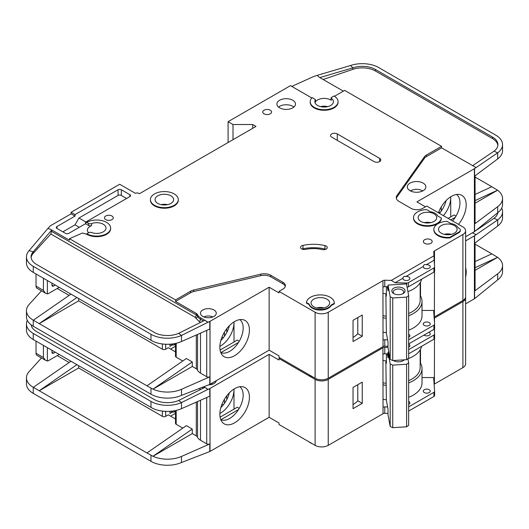 <?xml version="1.0" encoding="UTF-8"?>
<svg xmlns="http://www.w3.org/2000/svg" width="529" height="529" viewBox="0 0 529 529"><rect width="100%" height="100%" fill="white"/><g stroke="black" fill="none" stroke-linecap="round" stroke-linejoin="round"><path stroke-width="0.79" d="M403.951 279.914A3.485 2.01 180 0 1 402.933 278.492A3.485 2.01 180 0 1 402.966 278.208C403.303 276.522 404.288 275.953 405.922 276.502A3.485 2.01 180 0 1 408.877 277.07A3.485 2.01 180 0 1 409.896 278.492A3.485 2.01 180 0 1 407.747 280.35A3.485 2.01 180 0 1 403.951 279.914M424.311 268.157A3.485 2.01 180 0 1 423.293 266.735A3.485 2.01 180 0 1 423.326 266.451C423.663 264.764 424.648 264.196 426.281 264.745A3.485 2.01 180 0 1 429.237 265.313A3.485 2.01 180 0 1 430.262 266.735A3.485 2.01 180 0 1 428.106 268.593A3.485 2.01 180 0 1 424.311 268.157M313.796 306.747A9.291 5.363 180 0 1 311.078 302.952A9.291 5.363 180 0 1 316.811 297.999A9.291 5.363 180 0 1 326.935 299.163A9.291 5.363 180 0 1 329.653 302.952A9.291 5.363 180 0 1 323.92 307.911A9.291 5.363 180 0 1 313.796 306.747M420.866 221.42A9.291 5.363 180 0 1 418.141 217.624A9.291 5.363 180 0 1 423.874 212.671A9.291 5.363 180 0 1 433.998 213.835A9.291 5.363 180 0 1 436.723 217.624A9.291 5.363 180 0 1 430.99 222.583A9.291 5.363 180 0 1 420.866 221.42M441.226 233.177A9.291 5.363 180 0 1 438.508 229.381A9.291 5.363 180 0 1 444.241 224.428A9.291 5.363 180 0 1 454.365 225.592A9.291 5.363 180 0 1 457.082 229.381A9.291 5.363 180 0 1 451.349 234.34A9.291 5.363 180 0 1 441.226 233.177M170.927 195.823A9.291 5.363 0 0 0 160.803 194.659A9.291 5.363 0 0 0 155.07 199.612A9.291 5.363 0 0 0 157.794 203.407A9.291 5.363 0 0 0 167.918 204.564A9.291 5.363 0 0 0 173.651 199.612A9.291 5.363 0 0 0 170.927 195.823M424.311 325.428A3.485 2.01 180 0 1 423.293 323.999A3.485 2.01 180 0 1 425.442 322.141A3.485 2.01 180 0 1 429.237 322.578A3.485 2.01 180 0 1 430.262 323.999A3.485 2.01 180 0 1 428.106 325.857A3.485 2.01 180 0 1 424.311 325.428M408.659 334.222A3.485 2.01 180 0 1 408.877 334.335A3.485 2.01 180 0 1 409.896 335.756A3.485 2.01 180 0 1 408.659 337.297M410.577 190.995A7.664 4.424 180 0 1 422.016 190.605A7.664 4.424 180 0 1 422.611 190.995M394.303 293.873A5.224 3.015 180 0 1 393.206 292.028A5.224 3.015 180 0 1 396.433 289.237A5.224 3.015 180 0 1 402.126 289.892A5.224 3.015 180 0 1 403.66 292.028A5.224 3.015 180 0 1 402.562 293.873M393.755 293.588L393.755 293.588A6.619 3.822 180 0 1 393.755 288.186A6.619 3.822 180 0 1 403.111 288.186A6.619 3.822 180 0 1 403.111 293.588A6.619 3.822 180 0 1 393.755 293.588M88.581 232.747A9.291 5.363 180 0 1 87.417 230.141A9.291 5.363 180 0 1 91.583 225.665A2.321 1.342 180 0 1 88.66 225.499L85.539 223.694L68.79 233.362A2.321 1.342 180 0 1 65.503 233.362L56.967 228.435A2.321 1.342 180 0 1 56.286 227.483A2.321 1.342 180 0 1 56.967 226.538L75.025 216.11L71.084 213.835L50.724 225.592A4.642 2.685 0 0 0 49.898 226.24L47.835 228.508L50.724 229.381L69.451 240.192L69.451 238.678L175.529 299.923L190.632 291.201A9.291 5.363 180 0 1 193.674 290.031L260.784 274.161A9.291 5.363 180 0 1 270.874 275.331L282.922 282.288A8.358 4.827 180 0 1 285.376 285.7A8.358 4.827 180 0 1 282.922 289.112L278.981 291.386L315.112 312.242A9.291 5.363 0 0 0 328.244 312.242L382.93 280.674L383.029 340.154A2.321 1.342 180 0 1 384.768 339.763L387.618 339.83M233.005 139.696L233.005 124.527L252.71 124.527L255.99 126.418L139.398 193.733L138.743 193.356A2.321 1.342 180 0 0 135.457 193.356L119.693 184.251L71.084 212.314L75.025 214.595L118.053 189.752A2.321 1.342 180 0 1 121.339 189.752L129.876 194.685A2.321 1.342 180 0 1 130.557 195.631A2.321 1.342 180 0 1 129.876 196.576L85.539 222.18L88.66 223.41A2.321 1.342 0 0 0 91.583 223.582A9.291 5.363 180 0 1 103.274 224.263A9.291 5.363 180 0 1 105.992 228.052A9.291 5.363 180 0 1 101.105 232.78A9.291 5.363 180 0 1 91.583 232.529A2.321 1.342 0 0 0 88.66 232.7L86.849 233.745L86.849 234.314L82.504 232.998L69.451 238.678M315.383 99.895A9.291 5.363 0 0 0 314.854 101.674A9.291 5.363 0 0 0 317.572 105.469A9.291 5.363 0 0 0 327.696 106.633A9.291 5.363 0 0 0 333.429 101.674A9.291 5.363 0 0 0 331.28 98.242A0.926 0.536 180 0 1 331.068 97.898A0.926 0.536 180 0 1 331.339 97.521L333.997 95.987A13.933 8.047 180 0 1 338.077 101.674A13.933 8.047 180 0 1 329.474 109.106A13.933 8.047 180 0 1 314.286 107.367A13.933 8.047 180 0 1 310.206 101.674A13.933 8.047 180 0 1 312.136 97.587L315.158 99.333A0.926 0.536 180 0 1 315.436 99.717A0.926 0.536 180 0 1 315.383 99.895L315.383 101.978A9.291 5.363 180 0 1 330.711 99.968A9.291 5.363 180 0 1 331.28 100.331A0.926 0.536 180 0 1 331.068 99.988L331.068 97.898M410.028 190.698A9.291 5.363 180 0 1 407.304 186.909A9.291 5.363 180 0 1 413.037 181.956A9.291 5.363 180 0 1 423.16 183.113A9.291 5.363 180 0 1 425.885 186.909A9.291 5.363 180 0 1 420.152 191.862A9.291 5.363 180 0 1 410.028 190.698M178.293 199.612L178.293 200.18A13.933 8.047 180 0 1 169.69 207.613A13.933 8.047 180 0 1 154.508 205.867A13.933 8.047 180 0 1 150.428 200.18L150.428 199.612A13.933 8.047 180 0 1 159.031 192.179A13.933 8.047 180 0 1 174.213 193.925A13.933 8.047 180 0 1 178.293 199.612A13.933 8.047 180 0 1 169.69 207.044A13.933 8.047 180 0 1 154.508 205.298A13.933 8.047 180 0 1 150.428 199.612M279.643 107.837A9.291 5.363 180 0 1 276.918 104.048A9.291 5.363 180 0 1 282.651 99.088A9.291 5.363 180 0 1 292.775 100.252A9.291 5.363 180 0 1 295.499 104.048A9.291 5.363 180 0 1 289.76 109A9.291 5.363 180 0 1 279.643 107.837M293.866 107.083A9.291 5.363 0 0 0 292.775 106.322A9.291 5.363 0 0 0 278.545 107.083M264.037 113.808A4.411 2.546 180 0 1 262.748 112.009A4.411 2.546 180 0 1 265.472 109.655A4.411 2.546 180 0 1 270.279 110.211A4.411 2.546 180 0 1 271.569 112.009A4.411 2.546 180 0 1 268.851 114.363A4.411 2.546 180 0 1 264.037 113.808M437.939 235.643A13.933 8.047 180 0 1 433.859 229.95L433.859 229.381A13.933 8.047 180 0 1 447.018 221.353L450.635 223.436A10.686 6.169 180 0 1 458.094 227.741L458.96 228.244A4.642 2.685 180 0 1 460.323 230.141A4.642 2.685 180 0 1 458.96 232.039L449.769 237.349L449.769 237.918A13.933 8.047 180 0 1 437.939 235.643M449.769 237.349A13.933 8.047 180 0 1 437.939 235.068A13.933 8.047 180 0 1 433.859 229.381M424.642 243.32A4.411 2.546 180 0 1 423.345 241.515A4.411 2.546 180 0 1 426.07 239.168A4.411 2.546 180 0 1 430.884 239.716A4.411 2.546 180 0 1 432.173 241.515A4.411 2.546 180 0 1 429.449 243.869A4.411 2.546 180 0 1 424.642 243.32M326.188 246.058A3.716 2.142 180 0 1 327.272 247.579A3.716 2.142 180 0 1 322.168 249.562A23.223 13.41 0 0 0 305.524 249.397A3.716 2.142 180 0 1 300.538 247.38A3.716 2.142 180 0 1 302.985 245.363A30.656 17.702 180 0 1 324.951 245.588A3.716 2.142 180 0 1 326.188 246.058M441.345 218.074L441.345 218.642A13.933 8.047 180 0 1 432.405 225.711A13.933 8.047 180 0 1 417.579 223.886A13.933 8.047 180 0 1 413.499 218.193L413.499 217.624A13.933 8.047 180 0 1 426.658 209.596L430.269 211.679A10.686 6.169 180 0 1 437.734 215.991L441.345 218.074A13.933 8.047 180 0 1 432.405 225.142A13.933 8.047 180 0 1 417.579 223.317A13.933 8.047 180 0 1 413.499 217.624M312.315 308.169A11.38 6.573 180 0 1 309.148 304.631L309.148 304.063L306.45 302.509A13.933 8.047 180 0 1 320.753 294.911A13.933 8.047 180 0 1 334.302 302.952A13.933 8.047 180 0 1 334.288 303.256L334.288 303.825L331.134 305.65A11.38 6.573 180 0 1 312.315 308.169M334.288 303.256L331.134 305.081A11.38 6.573 180 0 1 312.315 307.6A11.38 6.573 180 0 1 309.148 304.063M105.734 219.614A4.411 2.546 180 0 1 104.444 217.816A4.411 2.546 180 0 1 107.169 215.462A4.411 2.546 180 0 1 111.976 216.017A4.411 2.546 180 0 1 113.266 217.816A4.411 2.546 180 0 1 110.548 220.17A4.411 2.546 180 0 1 105.734 219.614M338.077 101.674L338.077 102.242A13.933 8.047 180 0 1 329.474 109.675A13.933 8.047 180 0 1 314.286 107.936A13.933 8.047 180 0 1 310.206 102.242L310.206 101.674M308.883 374.638A13.933 8.047 0 0 0 310.51 375.769A13.933 8.047 0 0 0 312.467 376.708M452.579 220.957A19.044 10.997 120 0 0 459.946 202.838A19.044 10.997 120 0 0 456.553 194.48M438.422 212.784A20.909 12.074 -60 0 1 451.409 196.385A20.909 12.074 -60 0 1 459.694 194.533A20.909 12.074 -60 0 1 458.478 224.362M443.381 215.647A19.044 10.997 120 0 0 450.754 197.529A19.044 10.997 120 0 0 450.734 196.788L450.754 216.87M439.44 213.372A19.044 10.997 120 0 0 446.119 200.564M202.786 316.415A7.895 4.556 180 0 1 200.471 313.194A7.895 4.556 180 0 1 205.351 308.982A7.895 4.556 180 0 1 213.954 309.968A7.895 4.556 180 0 1 216.268 313.194A7.895 4.556 180 0 1 211.395 317.407A7.895 4.556 180 0 1 202.786 316.415M220.785 352.552A19.044 10.997 120 0 0 221.75 352.896A19.044 10.997 120 0 0 229.718 351.309A19.044 10.997 120 0 0 243.181 327.987A19.044 10.997 120 0 0 239.796 319.628M234.645 321.526A20.909 12.074 -60 0 1 242.93 319.675A20.909 12.074 -60 0 1 248.782 335.446A20.909 12.074 -60 0 1 234.645 355.673A20.909 12.074 -60 0 1 222.398 355.237A20.909 12.074 -60 0 1 221.585 338.137A20.909 12.074 -60 0 1 234.645 321.526M233.99 342.018L233.99 321.923A19.044 10.997 -60 0 1 233.99 322.677A19.044 10.997 -60 0 1 220.52 345.999A19.044 10.997 -60 0 1 219.872 346.356M220.838 340.471A19.044 10.997 120 0 0 229.355 325.712M78.642 298.594L78.642 300.869L162.39 349.219A2.321 1.342 0 0 0 165.676 349.219L165.676 344.247M57.211 288.497L69.147 295.387M222.021 336.999L223.317 337.753M175.502 346.204L170.602 349.034M226.762 332.47L226.762 328.707M224.461 336.226L224.461 332.1M175.502 351.864L168.301 347.705L165.676 349.219M169.941 344.2L169.941 346.376L172.461 344.921M210.013 321.348L210.013 384.299L269.129 350.172L269.129 287.214L210.013 321.348A2.321 1.342 180 0 1 209.782 321.467L209.782 329.051L181.493 341.529A23.223 13.41 180 0 1 152.974 341.384L33.254 272.389A23.223 13.41 180 0 1 26.45 262.906L26.45 256.836A23.223 13.41 0 0 0 33.254 266.318L150.977 334.288A23.223 13.41 0 0 0 181.493 335.459L178.676 333.33A18.581 10.725 180 0 1 154.256 332.391L36.534 264.421A18.581 10.725 180 0 1 31.092 256.836A18.581 10.725 180 0 1 33.228 251.85L33.228 253.371A18.581 10.725 0 0 0 31.138 257.597M78.642 300.869L39.232 323.622L146.956 385.82L186.367 358.51L192.278 361.929L152.974 389.152L146.956 385.82M182.783 360.996L176.183 357.187L176.183 343.281M175.502 343.44L175.502 356.235A2.321 1.342 0 0 0 176.183 357.187M200.491 333.151L200.491 373.11A11.149 6.434 180 0 1 197.535 370.069A4.642 2.685 0 0 0 196.299 368.799L192.278 366.478L192.278 361.929M41.487 290.851L29.115 304.459A23.223 13.41 0 0 0 26.45 310.688A23.223 13.41 0 0 0 33.254 320.171L39.232 323.622L76.85 297.556M26.45 310.688L26.45 316.759A23.223 13.41 0 0 0 33.254 326.241L150.977 394.204A23.223 13.41 0 0 0 181.493 395.381L181.493 389.311L209.782 376.833A2.321 1.342 180 0 1 206.727 376.714L200.491 373.11M175.502 344.306L174.378 344.954L173.062 344.954L170.404 344.167M174.378 343.658L174.378 344.954M192.278 366.478L152.974 389.152M152.974 389.165A23.223 13.41 0 0 0 181.493 389.311M238.533 342.428L220.93 352.585M220.097 350.039L237.27 340.121L239.24 341.258M315.112 312.242L315.112 378.235L278.981 357.373L278.981 355.858L269.129 350.172M210.013 384.299A2.321 1.342 180 0 1 209.782 384.418L181.493 395.381M269.129 287.214L278.981 292.907L278.981 291.386M209.782 321.467L207.95 322.273L204.849 320.276L178.676 333.33M285.27 286.46A8.358 4.827 0 0 0 282.922 283.802L270.874 276.846A9.291 5.363 0 0 0 260.784 275.675L193.674 291.545A9.291 5.363 0 0 0 190.632 292.716L175.529 301.437L196.299 313.433A4.642 2.685 180 0 1 197.535 314.702A11.149 6.434 0 0 0 200.491 317.744L206.727 321.348M26.45 256.836A23.223 13.41 0 0 1 29.115 250.607L33.228 251.85L51.749 229.989L50.724 229.381M70.939 294.144L33.32 320.21M402.966 278.208L395.11 282.744L391.321 280.377L433.985 255.752L433.714 251.963A2.321 1.342 180 0 1 433.714 251.91A2.321 1.342 180 0 1 434.329 250.997L462.901 234.499L462.901 300.492A9.291 5.363 0 0 0 465.626 296.696L465.626 230.71A9.291 5.363 0 0 0 462.901 226.915L426.777 206.059L422.836 208.333A8.358 4.827 180 0 1 411.013 208.333L398.959 201.377A9.291 5.363 180 0 1 396.241 197.588A9.291 5.363 180 0 1 396.935 195.551L424.423 156.809A9.291 5.363 180 0 1 426.453 155.05L441.556 146.328L344.67 90.393L334.473 96.278M462.901 300.492L434.395 316.95A2.321 1.342 0 0 0 434.117 317.142M384.768 339.763L384.768 346.211L388.008 346.29M384.768 346.211A2.321 1.342 0 0 0 383.029 346.601L328.244 378.235L328.244 312.242M315.112 378.235A9.291 5.363 0 0 0 328.244 378.235M462.901 234.499A9.291 5.363 0 0 0 465.626 230.71M311.786 97.958L290.481 85.652L228.078 121.683L233.005 124.527M86.849 222.365A13.933 8.047 180 0 1 102.037 220.626A13.933 8.047 180 0 1 110.64 228.052L110.64 228.627A13.933 8.047 180 0 1 102.037 236.06A13.933 8.047 180 0 1 86.849 234.314M382.93 286.93L382.93 280.674M383.095 280.582A2.321 1.342 180 0 1 384.768 280.225L384.768 286.672A2.321 1.342 0 0 0 383.095 287.029M391.321 280.377L384.768 280.225M309.148 304.631L306.45 303.077L306.45 302.509M334.302 302.952L334.302 303.52A13.933 8.047 180 0 1 334.288 303.825M460.323 230.141L460.323 230.71A4.642 2.685 180 0 1 458.96 232.608L449.769 237.918M374.063 161.596L331.696 137.137A3.948 2.281 180 0 1 330.539 135.523A3.948 2.281 180 0 1 332.979 133.414A3.948 2.281 180 0 1 337.277 133.91L379.643 158.369A3.948 2.281 180 0 1 380.801 159.983A3.948 2.281 180 0 1 378.367 162.086A3.948 2.281 180 0 1 374.063 161.596M207.95 322.273L181.493 335.459L181.493 341.529M175.529 301.437L175.529 299.923M196.299 313.433L196.299 314.947A1.858 1.071 -60 0 1 194.989 317.221L50.844 234.003L51.749 229.989M29.115 250.607L47.835 228.508M71.084 213.835L71.084 212.314M456.005 216.11L454.034 214.972L448.123 218.384M455.297 217.28L450.754 219.899M425.461 206.819L416.925 201.886L474.401 168.705A2.321 1.342 180 0 0 474.592 168.579L497.703 152.821L494.026 151.182A18.581 10.725 180 0 0 497.908 144.622A18.581 10.725 180 0 0 492.466 137.037L375.458 69.491L375.458 71.005A18.581 10.725 0 0 0 352.876 69.352L323.146 79.482M475.075 175.8L475.075 223.126A2.321 1.342 180 0 1 474.592 223.946L497.703 206.674L497.703 212.744L474.592 231.53A2.321 1.342 0 0 1 474.401 231.656L465.626 236.727M440.082 212.605L438.786 211.858M441.226 211.084L441.226 206.951M475.075 194.447L491.805 186.717L475.075 177.063M491.805 186.717L497.597 190.202L475.075 203.202M502.55 144.622L502.55 150.692A23.223 13.41 180 0 1 497.703 158.892L497.703 152.821A23.223 13.41 0 0 0 502.55 144.622A23.223 13.41 0 0 0 495.746 135.146L378.744 67.593A23.223 13.41 0 0 0 350.515 65.523L352.876 67.838A18.581 10.725 180 0 1 375.458 69.491M497.597 190.189L475.075 200.59M474.592 168.579L474.592 176.164L497.703 158.892M497.703 206.674A23.223 13.41 0 0 0 502.55 198.474A23.223 13.41 0 0 0 497.597 190.202M497.703 212.744A23.223 13.41 0 0 0 502.55 204.544L502.55 198.474M343.354 91.153L318.994 77.089L317.221 75.356L313.347 76.672A4.642 2.685 0 0 0 312.851 76.87L291.79 86.412M441.556 146.328L441.556 147.849L426.453 156.564A9.291 5.363 0 0 0 424.423 158.323L396.935 197.066A9.291 5.363 0 0 0 396.333 198.342M441.556 147.849L476.001 167.521M315.383 101.978A0.926 0.536 0 0 0 315.436 101.799A0.926 0.536 0 0 0 315.383 101.621M317.221 75.356L350.515 65.523M352.876 69.352L352.876 67.838L319.853 77.584M497.862 145.382A18.581 10.725 0 0 0 492.466 138.558L375.458 71.005M472.542 165.736L494.026 151.182M408.659 339.77L433.939 325.176A2.321 1.342 0 0 0 434.62 324.231A2.321 1.342 0 0 0 434.613 324.171L433.714 311.508A2.321 1.342 180 0 1 433.714 311.449A2.321 1.342 180 0 1 434.395 310.503L434.494 271.569M434.494 265.188L434.494 250.905M353.041 320.303L353.041 341.542L362.239 336.232L362.239 314.993L353.041 320.303M252.71 124.527L252.71 128.316M228.078 142.539L228.078 121.683M75.025 216.11L75.025 214.595M79.297 227.298L75.025 224.832L62.878 231.847M75.025 224.832L78.966 218.008L85.863 221.988M126.59 198.474L121.339 195.439A2.321 1.342 0 0 0 118.053 195.439L78.966 218.008M85.539 223.694L85.539 222.18M110.64 228.052A13.933 8.047 180 0 1 102.037 235.484A13.933 8.047 180 0 1 86.849 233.745M384.768 286.672L388.008 286.751M395.11 282.744L406.708 283.022A2.321 1.342 0 0 0 408.448 282.631L433.939 267.912A2.321 1.342 0 0 0 434.62 266.96A2.321 1.342 0 0 0 434.613 266.907L434.137 260.208L426.281 264.745M433.985 255.752L434.137 260.208M423.326 266.451L405.922 276.502M434.051 257.663A2.321 1.342 180 0 1 434.329 257.444L434.329 250.997M408.659 330.175A29.723 17.159 0 0 0 422.016 315.846L422.016 301.437A29.723 17.159 180 0 0 420.502 296.035L420.502 282.129M434.494 310.444L422.016 310.444M331.134 305.65L331.134 305.081M325.811 249.285A3.716 2.142 0 0 0 324.951 249A30.656 17.702 0 0 0 302.985 248.775A3.716 2.142 0 0 0 301.999 249.086M50.844 234.003L33.228 253.371M53.601 286.03A2.321 1.342 -60 0 1 52.437 286.143A2.321 1.342 -60 0 1 51.954 285.085L53.601 286.03L55.241 285.085M51.954 285.085L51.954 283.187M47.359 280.529L47.359 293.866L45.342 293.073L43.418 290.395L43.418 278.254M59.182 287.359L48.675 293.423A4.642 2.685 -60 0 1 47.359 293.866M387.261 286.731L388.008 290.752L388.008 285.058L406.484 283.914L408.659 295.645L406.596 297.126L406.596 359.7L408.659 358.219L408.659 295.645M385.859 293.787L386.375 333.144L388.008 341.946L388.008 347.632L390.19 359.363L392.743 360.553L406.596 359.7M392.743 360.553L392.743 297.979L406.596 297.126M390.19 359.363L390.19 296.789L392.743 297.979M390.19 296.789L388.008 285.058M386.375 286.711L386.375 296.174L385.932 293.793M444.307 234.354A7.664 4.424 180 0 1 451.283 234.354M316.878 307.924A7.664 4.424 180 0 1 323.847 307.924M36.025 273.989L36.025 286.123A4.642 2.685 120 0 0 36.99 288.252L45.342 293.073M320.653 106.646A7.664 4.424 180 0 1 327.63 106.646M203.883 316.944A6.97 4.02 180 0 1 212.856 316.944M385.859 316.144A27.865 16.088 180 0 1 382.93 315.641M408.659 313.512A27.865 16.088 0 0 0 420.158 300.492L420.158 282.744M382.93 293.317A29.492 17.027 0 0 0 386.375 293.846M407.912 291.611A29.492 17.027 0 0 0 421.567 279.226M434.613 324.284L434.613 328.344A2.321 1.342 180 0 1 434.62 328.403A2.321 1.342 180 0 1 433.939 329.349L408.659 343.943M422.016 301.437A29.723 17.159 180 0 1 408.659 315.76M386.243 318.24A29.723 17.159 180 0 1 382.93 317.724M420.502 296.035A29.723 17.159 0 0 0 420.158 295.466M353.041 337.363A22.297 12.875 0 0 0 357.783 333.66L357.783 317.565M407.085 287.181A2.321 1.342 0 0 0 408.448 286.797L433.939 272.085A2.321 1.342 0 0 0 434.62 271.132A2.321 1.342 0 0 0 434.613 271.079L434.613 267.019M382.93 332.139A29.723 17.159 0 0 0 386.375 332.668M357.783 333.66L362.239 336.232M408.659 344.081A3.485 2.01 180 0 1 408.877 344.194A3.485 2.01 180 0 1 409.896 345.616A3.485 2.01 180 0 1 408.659 347.156M428.887 332.265A3.485 2.01 180 0 1 429.237 332.443A3.485 2.01 180 0 1 430.262 333.865A3.485 2.01 180 0 1 428.106 335.723A3.485 2.01 180 0 1 424.311 335.287A3.485 2.01 180 0 1 424.007 335.082M424.311 392.551A3.485 2.01 180 0 1 423.293 391.129A3.485 2.01 180 0 1 425.442 389.271A3.485 2.01 180 0 1 429.237 389.708A3.485 2.01 180 0 1 430.262 391.129A3.485 2.01 180 0 1 428.106 392.987A3.485 2.01 180 0 1 424.311 392.551M408.659 401.346A3.485 2.01 180 0 1 408.877 401.465A3.485 2.01 180 0 1 409.896 402.886A3.485 2.01 180 0 1 408.659 404.421M394.303 360.996A5.224 3.015 180 0 1 393.755 360.494M404.242 359.846A6.619 3.822 180 0 1 403.111 360.712A6.619 3.822 180 0 1 393.755 360.712L393.755 360.712A6.619 3.822 180 0 1 393.431 360.514M308.883 441.761A13.933 8.047 0 0 0 310.51 442.892A13.933 8.047 0 0 0 312.467 443.831M465.626 267.681A20.909 12.074 -60 0 1 465.626 277.07M220.785 419.676A19.044 10.997 120 0 0 221.75 420.019A19.044 10.997 120 0 0 229.718 418.432A19.044 10.997 120 0 0 243.181 395.11A19.044 10.997 120 0 0 239.796 386.752M234.645 388.656A20.909 12.074 -60 0 1 242.93 386.805A20.909 12.074 -60 0 1 248.782 402.569A20.909 12.074 -60 0 1 234.645 422.803A20.909 12.074 -60 0 1 222.398 422.367A20.909 12.074 -60 0 1 221.585 405.26A20.909 12.074 -60 0 1 234.645 388.656M233.99 409.142L233.99 389.053A19.044 10.997 -60 0 1 233.99 389.8A19.044 10.997 -60 0 1 220.52 413.123A19.044 10.997 -60 0 1 219.872 413.48M220.838 407.594A19.044 10.997 120 0 0 229.355 392.835M78.642 365.718L78.642 367.992L162.39 416.349A2.321 1.342 0 0 0 165.676 416.349L165.676 411.37M57.211 355.62L69.147 362.51M222.021 404.13L223.317 404.877M175.502 413.328L170.602 416.158M226.762 399.593L226.762 395.831M224.461 403.356L224.461 399.223M175.502 418.988L168.301 414.829L165.676 416.349M169.941 411.324L169.941 413.499L172.461 412.051M210.013 388.471L210.013 451.429L269.129 417.295L269.129 354.344L210.013 388.471A2.321 1.342 180 0 1 209.782 388.59L209.782 396.175L181.493 408.652A23.223 13.41 180 0 1 152.974 408.507L33.254 339.512A23.223 13.41 180 0 1 26.45 330.03L26.45 323.966A23.223 13.41 0 0 0 33.254 333.449L150.977 401.412A23.223 13.41 0 0 0 181.493 402.582L178.676 400.453A18.581 10.725 180 0 1 154.256 399.514L36.534 331.551A18.581 10.725 180 0 1 31.158 324.852M78.642 367.992L39.232 390.746L146.956 452.943L186.367 425.64L192.278 429.052L152.974 456.282A23.223 13.41 0 0 0 181.493 456.434L209.782 443.957A2.321 1.342 180 0 1 206.727 443.844L200.491 440.24A11.149 6.434 180 0 1 197.535 437.192A4.642 2.685 0 0 0 196.299 435.922L192.278 433.601L192.278 429.052M182.783 428.12L176.183 424.311L176.183 410.411M175.502 410.564L175.502 423.365A2.321 1.342 0 0 0 176.183 424.311M41.487 357.974L29.115 371.583A23.223 13.41 0 0 0 26.45 377.818A23.223 13.41 0 0 0 33.254 387.294L39.232 390.746L76.85 364.686M26.45 377.818L26.45 383.882A23.223 13.41 0 0 0 33.254 393.364L150.977 461.334A23.223 13.41 0 0 0 181.493 462.505L181.493 456.434M192.278 433.601L152.974 456.296L146.956 452.943M175.502 411.43L174.378 412.078L173.062 412.078L170.404 411.291M174.378 410.788L174.378 412.078M238.533 409.552L220.93 419.715M220.097 417.163L237.27 407.244L239.24 408.381M269.129 354.344L278.981 360.031L278.981 358.51L315.112 379.372L315.112 445.358L278.981 424.503L278.981 422.982L269.129 417.295M210.013 451.429A2.321 1.342 180 0 1 209.782 451.541L181.493 462.505M216.235 380.708A7.895 4.556 180 0 1 208.75 384.874M209.782 388.59L207.95 389.397L204.849 387.407L178.676 400.453M203.837 386.805L206.727 388.471M27.303 320.362A23.223 13.41 0 0 0 26.45 323.966M70.939 361.274L33.32 387.334M434.19 318.22A2.321 1.342 180 0 1 434.329 318.127L462.901 301.629L462.901 367.615A9.291 5.363 0 0 0 465.626 363.82L465.626 297.834A9.291 5.363 0 0 0 465.573 297.265M462.901 367.615L434.395 384.074A2.321 1.342 0 0 0 434.117 384.266M315.112 379.372A9.291 5.363 0 0 0 328.244 379.372L382.93 347.798L383.029 407.284A2.321 1.342 180 0 1 384.768 406.887L384.768 413.334L388.008 413.414M384.768 413.334A2.321 1.342 0 0 0 383.029 413.731L328.244 445.358L328.244 379.372M315.112 445.358A9.291 5.363 0 0 0 328.244 445.358M462.901 301.629A9.291 5.363 0 0 0 465.626 297.834M279.967 357.941L278.981 358.51M382.93 354.06L382.93 347.798M383.095 347.705A2.321 1.342 180 0 1 384.768 347.348L384.768 353.795A2.321 1.342 0 0 0 383.095 354.152M388.008 347.427L384.768 347.348M207.95 389.397L181.493 402.582L181.493 408.652M465.626 240.893L474.401 235.828A2.321 1.342 180 0 0 474.592 235.703L497.703 219.945L494.026 218.305A18.581 10.725 180 0 0 497.842 212.638M475.075 242.923L475.075 290.249A2.321 1.342 180 0 1 474.592 291.069L497.703 273.797L497.703 279.867L474.592 298.654A2.321 1.342 0 0 1 474.401 298.786L465.626 303.851M475.075 261.571L491.805 253.847L475.075 244.186M491.805 253.847L497.597 257.312L475.075 270.326M497.703 273.797A23.223 13.41 0 0 0 502.55 265.604A23.223 13.41 0 0 0 497.597 257.325L475.075 267.714M497.703 226.015L497.703 219.945A23.223 13.41 0 0 0 502.55 211.752L502.55 217.816A23.223 13.41 180 0 1 497.703 226.015L474.592 243.287L474.592 235.703M497.703 279.867A23.223 13.41 0 0 0 502.55 271.668L502.55 265.604M502.55 211.752A23.223 13.41 0 0 0 501.697 208.148M472.43 232.8L476.001 234.651M472.542 232.866L473.878 231.96M475.399 230.928L494.026 218.305M408.659 406.894L433.939 392.3A2.321 1.342 0 0 0 434.62 391.354A2.321 1.342 0 0 0 434.613 391.301L433.714 378.632A2.321 1.342 180 0 1 433.714 378.579A2.321 1.342 180 0 1 434.395 377.627L434.494 338.692M434.494 332.311L434.494 328.833M434.494 322.452L434.494 318.028M384.768 406.887L387.618 406.96M353.041 387.426L353.041 408.666L362.239 403.356L362.239 382.123L353.041 387.426M384.768 353.795L388.008 353.875M408.659 349.629L433.939 335.036A2.321 1.342 0 0 0 434.62 334.09A2.321 1.342 0 0 0 434.613 334.03L434.263 329.111M434.329 318.127L434.329 320.164M408.659 397.299A29.723 17.159 0 0 0 422.016 382.976L422.016 368.561A29.723 17.159 180 0 0 420.502 363.159L420.502 349.252M434.494 377.567L422.016 377.567M53.601 353.154A2.321 1.342 -60 0 1 52.437 353.273A2.321 1.342 -60 0 1 51.954 352.208L53.601 353.154L55.241 352.208M51.954 352.208L51.954 350.31M47.359 347.659L47.359 360.996L45.342 360.196L43.418 357.518L43.418 345.384M59.182 354.483L48.675 360.553A4.642 2.685 -60 0 1 47.359 360.996M387.261 353.855L388.008 357.875L388.008 352.188L388.841 352.135M403.501 359.892A5.224 3.015 180 0 1 402.562 360.996M385.859 360.91L386.375 400.274L388.008 409.069L388.008 414.762L390.19 426.493L392.743 427.683L406.596 426.824L408.659 425.349L408.659 362.775L406.596 364.25L406.596 426.824M392.743 427.683L392.743 365.109L406.596 364.25M390.19 426.493L390.19 363.919L392.743 365.109M407.912 358.755L408.659 362.775M390.19 363.919L388.008 352.188M386.375 353.835L386.375 363.297L385.932 360.917M36.025 341.112L36.025 353.253A4.642 2.685 120 0 0 36.99 355.376L45.342 360.196M211.375 383.518A6.97 4.02 180 0 1 212.856 384.067M385.859 383.267A27.865 16.088 180 0 1 382.93 382.771M408.659 380.635A27.865 16.088 0 0 0 420.158 367.615L420.158 349.867M382.93 360.441A29.492 17.027 0 0 0 386.375 360.976M407.978 358.715A29.492 17.027 0 0 0 421.567 346.35M434.613 391.407L434.613 395.467A2.321 1.342 180 0 1 434.62 395.527A2.321 1.342 180 0 1 433.939 396.472L408.659 411.066M422.016 368.561A29.723 17.159 180 0 1 408.659 382.89M386.243 385.363A29.723 17.159 180 0 1 382.93 384.854M420.502 363.159A29.723 17.159 0 0 0 420.158 362.59M353.041 404.487A22.297 12.875 0 0 0 357.783 400.784L357.783 384.695M408.659 353.802L433.939 339.208A2.321 1.342 0 0 0 434.62 338.262A2.321 1.342 0 0 0 434.613 338.203L434.613 334.143M382.93 399.263A29.723 17.159 0 0 0 386.375 399.792M357.783 400.784L362.239 403.356M430.679 222.649A9.291 5.363 0 0 0 424.185 222.649M167.607 204.637A9.291 5.363 0 0 0 161.114 204.637M91.583 225.665L91.583 223.582M422.816 190.89A9.291 5.363 0 0 0 421.355 190.268M411.833 190.268A9.291 5.363 0 0 0 410.372 190.89M162.39 349.219L162.39 343.969M196.299 334.996L196.299 368.799M150.977 340.352L150.977 334.288M33.254 272.389L33.254 266.318M33.254 320.171L33.254 326.241M150.977 394.204L150.977 388.141M206.727 330.394L206.727 376.714M209.782 376.833L209.782 384.418M197.535 334.454L197.535 370.069M282.922 283.802L282.922 282.288M270.874 276.846L270.874 275.331M260.784 275.675L260.784 274.161M193.674 291.545L193.674 290.031M190.632 292.716L190.632 291.201M197.535 314.702L197.535 316.216A4.642 2.685 0 0 0 196.299 314.947L51.749 231.49M200.636 322.379L199.175 321.539L195.723 317.982A1.858 1.475 -22.6 0 0 197.535 316.216A11.149 6.434 0 0 0 200.491 319.258L203.46 320.977M200.491 317.744L200.491 319.258A1.858 1.071 120 0 1 199.175 321.539M474.401 231.656L474.401 168.705M474.592 231.53L474.592 223.946M492.466 138.558L492.466 137.037M434.395 316.95L434.395 310.503M383.029 340.154L383.029 346.601M396.935 197.066L396.935 195.551M424.423 158.323L424.423 156.809M426.453 156.564L426.453 155.05M118.053 189.752L118.053 195.439M56.967 228.435L56.967 226.538M121.339 195.439L121.339 189.752M129.876 194.685L129.876 196.576M88.66 223.41L88.66 225.499M406.708 283.022L406.708 285.151M324.951 249L324.951 245.588M302.985 248.775L302.985 245.363M458.96 232.608L458.96 232.039M337.277 133.91L337.277 140.357M379.643 161.596L379.643 158.369M195.723 317.982L194.989 317.221M331.28 100.331L331.28 98.242M43.418 290.395L36.025 286.123M433.939 325.176L433.939 329.349M408.448 282.631L408.448 286.797M433.939 267.912L433.939 272.085M162.39 416.349L162.39 411.093M196.299 402.119L196.299 435.922M150.977 407.482L150.977 401.412M33.254 339.512L33.254 333.449M33.254 387.294L33.254 393.364M150.977 461.334L150.977 455.264M206.727 397.524L206.727 443.844M209.782 443.957L209.782 451.541M197.535 401.577L197.535 437.192M202.257 387.407L203.46 388.101M200.491 400.274L200.491 440.24M474.401 298.786L474.401 235.828M474.592 298.654L474.592 291.069M434.395 384.074L434.395 377.627M383.029 407.284L383.029 413.731M200.636 389.509L199.102 388.623M43.418 357.518L36.025 353.253M433.939 392.3L433.939 396.472M433.939 335.036L433.939 339.208M170.741 344.399L170.351 344.174M315.436 101.799L315.436 99.717M434.62 328.403L434.62 324.231M434.62 271.132L434.62 266.96M170.741 411.522L170.351 411.298M434.62 395.527L434.62 391.354M434.62 338.262L434.62 334.09"/></g></svg>
